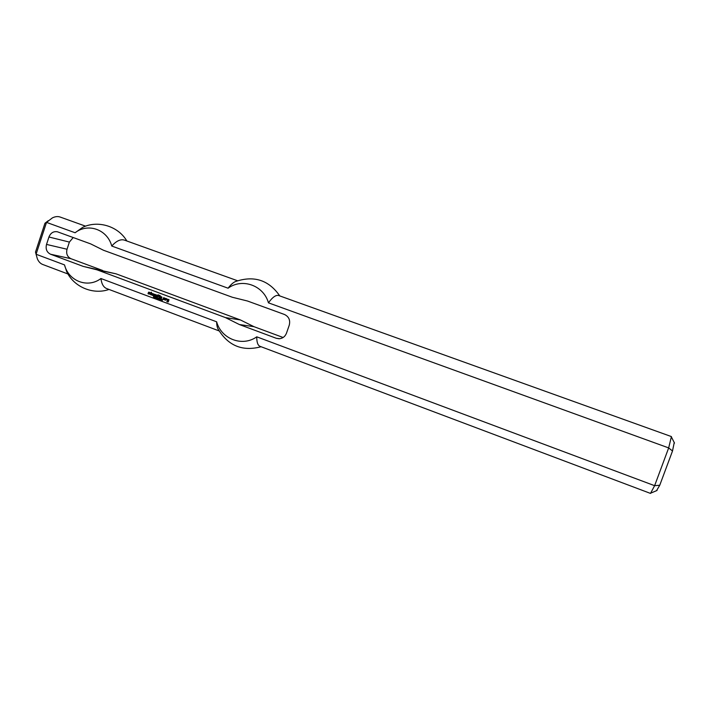 <?xml version="1.0" encoding="UTF-8"?>
<svg xmlns="http://www.w3.org/2000/svg" width="710" height="710" viewBox="0 0 710 710"><rect width="100%" height="100%" fill="white"/><g stroke="black" fill="none" stroke-linecap="round" stroke-linejoin="round"><path stroke-width="1.06" d="M154.869 297.33L154.15 297.73L154.514 296.638L155.188 297.073M154.602 296.815L154.922 297.312M157.975 297.934L157.478 298.972L157.975 297.934M158.259 298.298L157.966 299.158L158.206 298.014L158.578 299.123L158.987 298.306L158.623 299.407L158.401 298.324M160.007 299.922L160.806 299.318L160.478 298.945L160.93 299.371L160.22 299.86L160.664 300.17L160.238 299.86M160.185 299.718L160.851 299.514M160.682 300.135L160.185 299.957M161.552 300.499L162.359 299.895L162.022 299.522L162.483 299.948L161.765 300.436L162.217 300.747L161.782 300.436M161.729 300.294L162.395 300.09M162.226 300.712L161.729 300.534M150.804 292.786L151.47 292.272L151.319 293.044L151.931 293.328L150.857 294.251L151.39 294.934L150.307 294.286L151.23 292.183M150.307 294.286L150.831 293.301M151.363 294.952L150.591 294.659M151.195 293.416L151.816 293.612M152.614 294.543L153.227 294.171L152.437 294.898L153.067 295.617L151.896 294.881L152.295 293.7L153.591 293.887L153.582 294.907L152.854 294.455M153.546 294.916L152.819 294.65M152.295 293.7L152.81 293.594M151.896 294.881L152.472 293.736M153.103 295.6L152.277 295.289M153.857 295.857L154.469 294.215L156.644 295.023L156.377 296.798L155.845 295.147L154.904 296.301L155.286 295.005L154.824 294.765L153.892 295.928L154.602 294.268M154.878 296.23L155.472 295.032M155.889 296.611L156.484 295.413M163.602 298.883L163.114 298.706L163.406 297.845L164.711 298.031L164.516 299.593L163.007 299.025L164.054 299.176L164.312 298.422L163.602 298.883M163.868 298.262L164.312 298.422M164.116 299.141L164.516 298.528M164.179 299.735L163.389 299.434M163.406 297.845L163.921 297.738M163.114 298.706L163.584 297.88M158.951 297.756L159.856 296.523L159.43 297.934L158.951 297.756L159.608 296.434M160.806 297.605L161.427 297.233L160.629 297.96L161.268 298.679L160.087 297.934L160.487 296.762L161.791 296.94L161.773 297.96L161.046 297.508M161.747 297.978L161.01 297.703M160.487 296.762L161.001 296.647M160.087 297.934L160.664 296.789M161.303 298.661L160.469 298.351M160.984 297.064L161.427 297.233M167.666 300.525L167.942 301.173L167.072 300.481L167.418 299.46L169.007 299.638L168.332 301.803L166.761 301.572L167.924 301.528L168.439 300.028L167.853 299.806L167.666 300.525M167.915 299.771L168.403 299.957M167.924 301.528L168.607 300.055M168.013 302.007L166.93 301.608M167.418 299.46L167.977 299.247M167.072 300.481L167.587 299.496M167.977 301.147L167.427 300.942M159.546 295.981L160.176 295.555L160.034 296.168L159.546 295.981L159.927 295.466M148.284 292.689L148.807 292.103L149.97 292.538L148.789 292.822L149.535 293.993L147.964 293.656L149.171 293.62L148.284 292.689L148.949 292.156M149.162 293.319L148.665 293.097M149.242 294.153L148.177 293.754M148.976 292.582L149.881 292.893M157.008 297.029L157.7 294.969L159.013 295.12L159.111 295.821L158.161 295.227L158.499 296.496L157.034 297.099L158.232 294.827M157.851 296.318L158.472 296.514M158.224 295.191L158.667 295.351M165.031 300.028L165.643 298.377L166.859 298.83L166.832 299.726L166.016 299.061L165.563 300.223L165.057 300.099L165.776 298.431M159.91 298.768L159.608 299.673L160.034 298.795M159.386 299.584L159.865 298.644L159.528 299.611M161.374 300.286L161.41 299.336L161.436 300.277M160.93 300.161L161.623 299.327L161.205 300.374M156.99 297.703L157.549 298.129L156.528 298.626L156.901 297.525L157.567 297.969M155.481 297.259L155.197 298.12L155.437 296.984L155.801 298.085L156.218 297.268L155.854 298.369L155.632 297.286M154.07 296.833L153.617 296.611L153.972 297.499L153.449 297.259M153.387 297.419L154.079 297.339M153.946 297.321L153.493 296.576L154.212 296.673M57.483 231.815L90.694 243.903L103.518 250.266L232.374 297.268L247.488 301.013L284.497 314.495C288.872 316.633 290.461 320.192 289.254 325.189L286.503 333.132C285.109 336.602 282.651 338.475 279.11 338.759L276.296 338.288L239.43 324.559L225.443 317.592L97.021 269.836L83.247 266.401L50.543 254.224L70.947 258.706C67.281 256.86 65.977 253.701 67.033 249.237L69.385 242.083L73.21 237.53M57.182 231.735C53.356 231.22 50.614 232.978 48.954 237.007L46.523 244.417C45.431 249.041 46.771 252.316 50.543 254.224M672.503 451.01L668.669 447.912L268.451 302.833C272.533 297.162 275.959 294.73 278.728 295.537L671.411 436.579L668.669 447.912L654.62 485.684L650.502 493.415L260.037 346.338C257.792 345.388 256.7 342.22 256.772 336.824L654.62 485.684L659.75 485.258L672.503 451.01L674.243 442.561M268.451 302.833C263.596 285.349 242.145 277.779 228.087 288.207L111.745 246.033C107.423 229.49 87.96 222.62 75.109 232.747L46.523 222.39L44.961 223.233L35.5 252.085L36.077 254.251L46.523 222.39L52.407 217.872C55.238 216.497 57.821 216.222 60.164 217.047L85.555 226.162M256.772 336.824C242.385 347.137 221.254 339.025 216.639 321.808L100.935 278.524C87.8 288.553 68.613 281.187 64.504 264.892L36.077 254.251L37.346 258.813C38.606 261.697 40.399 263.579 42.715 264.475L67.965 273.989M656.528 490.69L659.75 485.258M48.289 220.686L44.961 223.233M126.833 240.983C118.375 226.312 98.157 219.94 82.804 227.28L75.109 232.747M97.021 269.836L116.049 273.829L240.441 319.961L225.443 317.592M240.441 319.961L253.967 326.671L239.43 324.559M253.967 326.671L283.121 337.498M216.639 321.808C216.692 325.562 217.375 328.295 218.671 330.008C228.691 346.018 242.829 351.592 261.094 346.737M279.784 295.919C269.028 280.388 254.642 275.462 236.643 281.16C234.016 281.772 231.158 284.115 228.087 288.207M100.935 278.524C101.601 283.929 103.5 287.275 106.642 288.553L219.177 330.94M116.049 273.829L83.247 266.401M102.684 270.492L70.947 258.706M64.504 264.892L66.589 271.353C73.529 286.884 93.054 295.138 109.003 289.44M237.628 280.778L124.454 240.131C120.629 238.933 116.396 240.894 111.745 246.033M69.385 242.083L48.954 237.007M67.033 249.237L46.523 244.417M276.296 338.288L279.776 338.714M674.5 443.075L671.527 437.191M657.061 490.468L650.981 493.024"/></g></svg>
